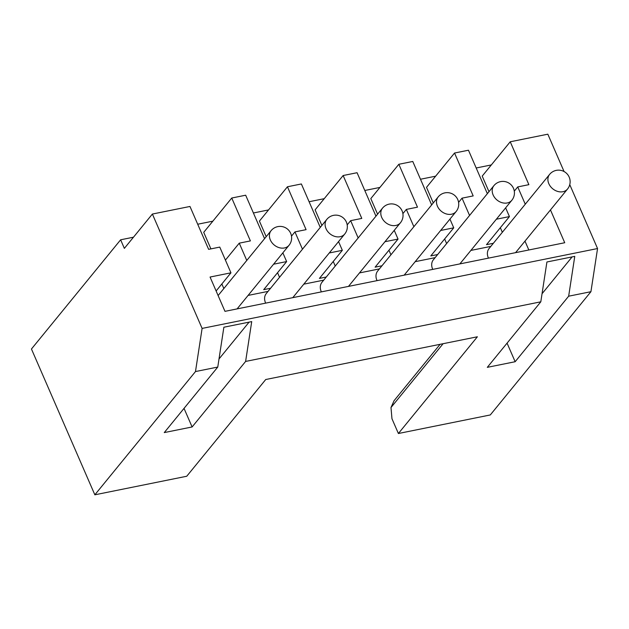 <?xml version="1.0" encoding="UTF-8"?>
<svg xmlns="http://www.w3.org/2000/svg" width="629" height="629" viewBox="0 0 629 629"><rect width="100%" height="100%" fill="white"/><g stroke="black" fill="none" stroke-linecap="round" stroke-linejoin="round"><path stroke-width="0.94" d="M273.576 264.211L286.643 261.57L282.853 252.85M210.912 248.88L203.725 232.345L231.747 198.025L250.397 240.907L239.256 243.156L246.772 260.453M231.747 198.025L245.672 195.21L264.322 238.092L265.171 237.919M286.643 261.57L263.716 289.654L270.572 288.271M279.543 277.287L277.554 272.711M266.193 236.677L259.415 221.101L287.445 186.774L306.087 229.656L294.954 231.904L291.502 236.134M294.954 231.904L302.47 249.202M488.977 191.68L482.207 176.104L510.229 141.784L547.828 134.189L564.071 171.544M433.279 202.931L426.509 187.356L454.539 153.028L473.181 195.91L462.04 198.159L458.596 202.389M377.581 214.174L370.811 198.599L398.841 164.279L417.483 207.161L406.342 209.41L402.898 213.632M321.891 225.426L315.113 209.85L343.143 175.522L361.785 218.412L350.652 220.661L347.2 224.883M569.756 184.627L597.55 248.541L202.106 328.409L152.383 214.049L124.353 248.376L120.626 239.798L133.474 237.204M197.703 224.231L212.846 221.172M253.401 212.987L268.544 209.929M309.098 201.736L324.234 198.678M364.796 190.485L379.932 187.426M420.494 179.241L435.63 176.183M476.184 167.99L491.328 164.932M510.229 141.784L528.879 184.667L517.738 186.915L525.262 204.213M152.383 214.049L189.974 206.461L208.624 249.343L219.765 247.095L230.945 272.821L210.062 277.043L224.978 311.347L564.732 242.731L550.461 209.921M502.327 232.298L500.338 227.714M517.738 186.915L514.286 191.137M496.36 219.222L509.435 216.58L486.5 244.665L493.356 243.281M268.025 291.392L248.093 295.418M216.124 290.975L230.945 272.821M329.266 252.968L342.341 250.326L338.551 241.599M326.27 277.019L319.414 278.411L342.341 250.326M384.964 241.717L398.039 239.075L394.241 230.356M381.968 265.776L375.112 267.16L398.039 239.075M440.662 230.466L453.737 227.832L449.939 219.104M437.666 254.525L430.802 255.909L453.737 227.832M490.809 246.403L470.877 250.421M435.111 257.646L415.187 261.672M379.421 268.897L359.489 272.923M323.723 280.141L303.791 284.166M265.674 303.131A11.566 9.168 -140.8 0 1 265.517 302.785A11.566 9.168 -140.8 0 1 266.303 293.499L326.813 219.387A11.566 9.168 -140.8 0 0 326.026 228.673A11.566 9.168 -140.8 0 0 334.95 236.441A11.566 9.168 -140.8 0 0 344.739 234.019L292.776 297.651M321.372 291.88A11.566 9.168 -140.8 0 1 321.215 291.534A11.566 9.168 -140.8 0 1 322.001 282.248L382.511 208.144A11.566 9.168 -140.8 0 0 381.724 217.43A11.566 9.168 -140.8 0 0 390.648 225.19A11.566 9.168 -140.8 0 0 400.429 222.776L348.474 286.407M377.07 280.628A11.566 9.168 -140.8 0 1 376.913 280.282A11.566 9.168 -140.8 0 1 377.699 271.005L438.209 196.893A11.566 9.168 -140.8 0 0 437.422 206.178A11.566 9.168 -140.8 0 0 446.346 213.946A11.566 9.168 -140.8 0 0 456.127 211.525L404.172 275.156M432.768 269.385A11.566 9.168 -140.8 0 1 432.61 269.039A11.566 9.168 -140.8 0 1 433.397 259.753L493.907 185.649A11.566 9.168 -140.8 0 0 493.12 194.927A11.566 9.168 -140.8 0 0 502.044 202.695A11.566 9.168 -140.8 0 0 511.825 200.281L459.87 263.913M488.458 258.134A11.566 9.168 -140.8 0 1 488.308 257.788A11.566 9.168 -140.8 0 1 489.095 248.502L549.604 174.398A11.566 9.168 -140.8 0 0 548.818 183.684A11.566 9.168 -140.8 0 0 557.734 191.444A11.566 9.168 -140.8 0 0 567.523 189.03L515.568 252.661M528.832 249.98L524.987 241.127M225.418 260.099L239.256 243.156M223.845 288.538L221.856 283.954M540.806 301.818L546.916 261.986L574.764 256.365L568.655 296.196L515.151 361.722L487.302 367.344L540.806 301.818L245.617 361.431L192.112 426.957L164.263 432.587L217.768 367.061L195.485 371.558L202.106 328.409M195.485 371.558L94.845 494.811L31.45 349.009L120.626 239.798M217.768 367.061L223.869 327.222L251.718 321.6L245.617 361.431M597.55 248.541L590.93 291.699L568.655 296.196M439.545 344.991L439.317 344.464M542.049 293.735L572.123 256.891M507.068 343.135L515.151 361.722M94.845 494.811L186.742 476.247L265.729 379.523L477.38 336.782L398.393 433.507L391.961 418.725L390.994 407.521L394.084 400.673L440.111 344.307M398.393 433.507L490.29 414.951L590.93 291.699M443.107 343.701L390.994 407.521M184.03 408.378L192.112 426.957M219.002 358.97L249.084 322.134M287.445 186.774L301.37 183.959L320.012 226.849L320.869 226.676M335.241 266.036L333.252 261.46M350.652 220.661L358.168 237.959M343.143 175.522L357.068 172.716L375.71 215.598L376.567 215.425M390.931 254.792L388.942 250.216M406.342 209.41L413.866 226.707M398.841 164.279L412.766 161.464L431.408 204.346L432.265 204.173M446.629 243.541L444.64 238.965M462.04 198.159L469.564 215.456M454.539 153.028L468.463 150.221L487.105 193.103L487.962 192.93M509.435 216.58L505.637 207.853M237.086 308.902L289.041 245.271A11.566 9.168 -140.8 0 1 279.252 247.684A11.566 9.168 -140.8 0 1 270.328 239.924A11.566 9.168 -140.8 0 1 271.123 230.639L218.114 295.551M289.041 245.271A11.566 11.566 0 0 0 290.684 233.343A11.566 11.566 0 0 0 271.123 230.639M344.739 234.019A11.566 11.566 0 0 0 346.382 222.092A11.566 11.566 0 0 0 326.813 219.387M400.429 222.776A11.566 11.566 0 0 0 402.08 210.849A11.566 11.566 0 0 0 382.511 208.144M456.127 211.525A11.566 11.566 0 0 0 457.778 199.597A11.566 11.566 0 0 0 438.209 196.893M511.825 200.281A11.566 11.566 0 0 0 513.476 188.346A11.566 11.566 0 0 0 493.907 185.649M567.523 189.03A11.566 11.566 0 0 0 569.174 177.103A11.566 11.566 0 0 0 549.604 174.398"/></g></svg>
